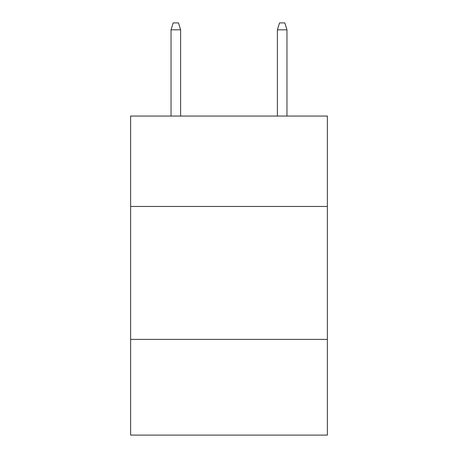 <?xml version="1.0" encoding="UTF-8"?>
<svg xmlns="http://www.w3.org/2000/svg" width="458" height="458" viewBox="0 0 458 458"><rect width="100%" height="100%" fill="white"/><g stroke="black" fill="none" stroke-linecap="round" stroke-linejoin="round"><path stroke-width="0.69" d="M130.627 206.455L327.373 206.455L327.373 116.057L130.627 116.057L130.627 435.1L327.373 435.1L327.373 339.389L130.627 339.389M327.373 339.389L327.373 206.455M180.612 116.057L180.612 29.81L171.04 29.81L171.04 116.057M171.04 29.81L173.17 22.9L178.483 22.9L180.612 29.81M277.388 29.81L279.517 22.9L284.83 22.9L286.96 29.81L277.388 29.81L277.388 116.057M286.96 29.81L286.96 116.057"/></g></svg>
